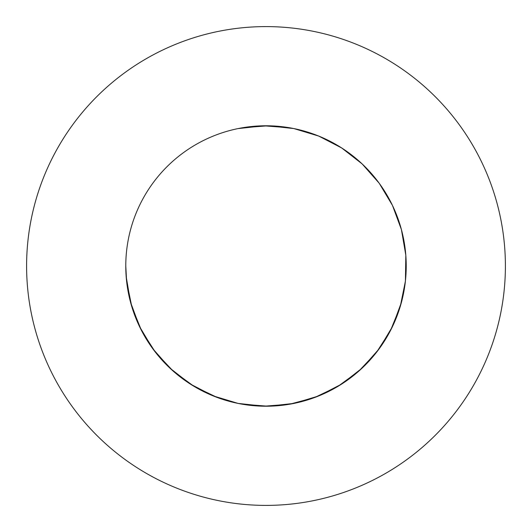 <?xml version="1.0" encoding="UTF-8"?>
<svg xmlns="http://www.w3.org/2000/svg" width="532" height="532" viewBox="0 0 532 532"><rect width="100%" height="100%" fill="white"/><g stroke="black" fill="none" stroke-linecap="round" stroke-linejoin="round"><path stroke-width="0.8" d="M271.599 406.109L263.819 406.202L238.097 403.416L213.319 395.948L190.343 384.057L169.934 368.144L152.804 348.753L139.524 326.542L130.553 302.276L126.197 276.766L125.778 266A140.222 140.222 0 0 0 266 406.222A140.222 140.222 0 0 0 406.222 266A140.222 140.222 0 0 0 266 125.778A140.222 140.222 0 0 0 125.778 266L126.596 281.102L130.5 302.07L126.596 281.102L125.778 266.565M505.4 266A239.4 239.4 0 0 0 266 26.6A239.4 239.4 0 0 0 26.6 266A239.4 239.4 0 0 0 266 505.4A239.4 239.4 0 0 0 505.4 266M289.621 127.786L293.903 128.584L318.681 136.052L341.657 147.943L362.066 163.856L376.324 179.457M130.613 302.489L139.437 326.355L130.566 302.316M139.617 326.741L152.677 348.586M152.93 348.932L169.781 367.998M170.094 368.297L190.163 383.944M190.529 384.177L213.126 395.868M213.525 396.034L237.89 403.376M238.316 403.462L263.613 406.202M264.045 406.209L289.415 404.254M289.84 404.18L314.419 397.597M314.824 397.444L337.773 386.458M338.146 386.239L358.688 371.216M359.007 370.93L376.443 352.397M376.709 352.058L390.435 330.631M390.634 330.246L400.197 306.665M400.317 306.252L405.384 281.315M405.431 280.883L405.823 255.44L405.431 280.883L406.189 263.16M405.79 255.014L401.434 229.684M401.387 229.511L392.563 205.645M392.383 205.259L379.323 183.414M379.07 183.068L362.219 164.002M361.906 163.703L341.837 148.056M341.471 147.823L318.874 136.132M318.475 135.966L294.11 128.624M293.903 128.584L289.621 127.786L263.819 125.798L238.097 128.584M406.222 266L405.404 281.102L401.5 302.07M401.387 302.489L392.563 326.355M392.383 326.741L379.323 348.586M379.07 348.932L362.219 367.998M361.906 368.297L341.837 383.944M341.471 384.177L318.874 395.868M318.475 396.034L294.11 403.376M293.903 403.416L268.387 406.202M267.955 406.209L242.585 404.254M242.379 404.214L238.097 403.416L217.581 397.597M217.176 397.444L194.227 386.458M193.854 386.239L173.312 371.216M172.993 370.93L155.557 352.397M155.291 352.058L141.565 330.631M141.366 330.246L131.803 306.665M131.743 306.465L126.616 281.315M266 125.778L289.415 127.746M293.684 128.538L268.387 125.798L293.684 128.538M267.955 125.791L242.585 127.746L267.955 125.791M125.778 266L126.177 276.56M126.197 276.766L126.596 281.102L131.743 306.465L139.437 326.355"/></g></svg>
